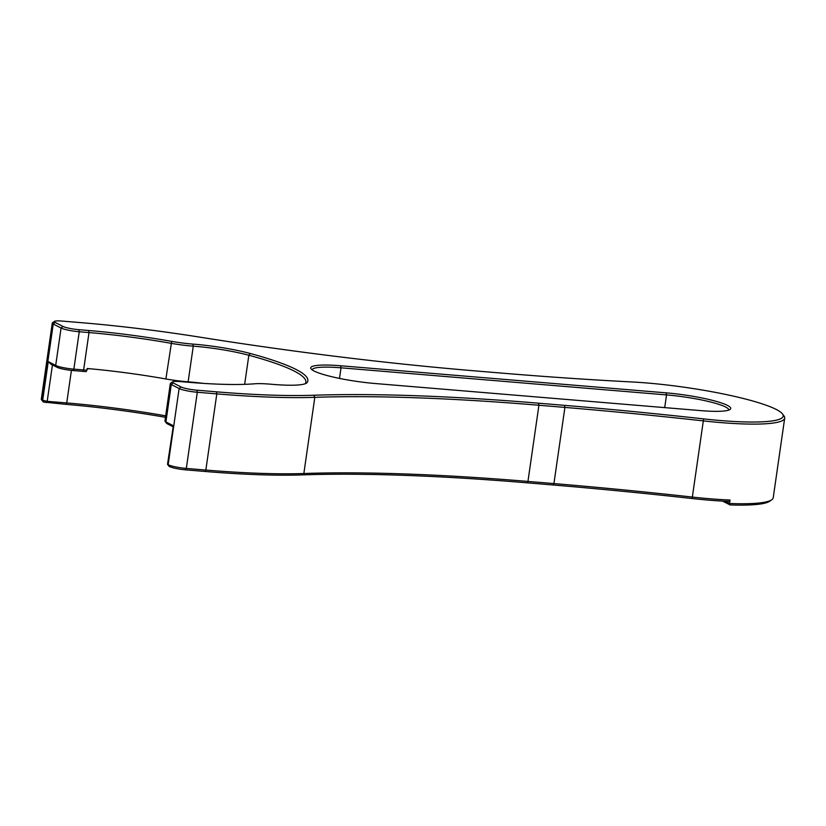 <?xml version="1.0" encoding="UTF-8"?>
<svg xmlns="http://www.w3.org/2000/svg" width="826" height="826" viewBox="0 0 826 826"><rect width="100%" height="100%" fill="white"/><g stroke="black" fill="none" stroke-linecap="round" stroke-linejoin="round"><path stroke-width="1.24" d="M191.704 343.998A33.577 4.822 8.2 0 0 192.819 344.091A54.784 7.868 -171.8 0 1 194.637 344.235A54.784 7.868 -171.8 0 1 250.247 353.487A170.373 24.481 -171.8 0 1 307.045 382.603A54.784 7.868 -171.8 0 1 306.57 383.058A54.784 7.868 -171.8 0 1 271.145 384.235A33.577 4.822 8.2 0 0 254.439 383.801A139.274 20.01 -171.8 0 1 189.835 382.386L180.068 381.571A12.369 1.776 8.2 0 0 172.489 381.87A12.369 1.776 8.2 0 0 173.171 382.923L181.008 386.94A12.369 1.776 8.2 0 0 196.898 390.192L216.422 391.823A245.673 35.291 8.2 0 0 313.725 395.251A567.586 81.547 -171.8 0 1 538.531 403.191L564.519 405.349A850.119 122.134 -171.8 0 1 703.607 418.896A100.741 14.476 8.2 0 0 720.096 420.506A100.741 14.476 8.2 0 0 782.439 413.878A100.741 14.476 8.2 0 0 646.882 382.975A100.741 14.476 8.2 0 0 631.487 381.932A850.119 122.134 -171.8 0 1 501.578 373.094L475.59 370.926A567.586 81.547 -171.8 0 1 200.584 337.266A245.673 35.291 8.2 0 0 81.557 322.698L62.022 321.066A12.369 1.776 8.2 0 0 54.444 321.366A12.369 1.776 8.2 0 0 55.125 322.419L62.962 326.435A12.369 1.776 8.2 0 0 78.852 329.688L88.619 330.503A139.274 20.01 -171.8 0 1 171.684 341.375A33.577 4.822 8.2 0 0 191.704 343.998M305.3 383.708A168.607 24.222 8.2 0 0 305.857 382.221A168.607 24.222 8.2 0 0 248.843 355.252A53.019 7.62 8.2 0 0 195.029 346.3A53.019 7.62 8.2 0 0 193.274 346.156A35.353 5.08 -171.8 0 1 192.097 346.063A35.353 5.08 -171.8 0 1 171.023 343.306A137.508 19.752 8.2 0 0 89.012 332.568L79.244 331.753A14.135 2.034 -171.8 0 1 61.083 328.036L53.246 324.019A14.135 2.034 -171.8 0 1 52.275 323.09A14.135 2.034 -171.8 0 1 52.472 322.811L54.444 321.366M782.439 413.878L783.926 415.819A102.507 14.723 -171.8 0 1 784.7 418.09A102.507 14.723 -171.8 0 1 720.489 422.561A102.507 14.723 -171.8 0 1 703.711 420.93A848.354 121.876 8.2 0 0 564.912 407.414L538.924 405.246A565.82 81.289 8.2 0 0 314.82 397.337A247.439 35.549 -171.8 0 1 216.815 393.878L197.29 392.257A14.135 2.034 -171.8 0 1 179.128 388.54L171.292 384.524A14.135 2.034 -171.8 0 1 170.321 383.594A14.135 2.034 -171.8 0 1 170.507 383.316L172.489 381.87M170.321 383.594L164.932 420.981A14.135 2.034 8.2 0 0 165.035 421.301A14.135 2.034 8.2 0 0 165.902 421.921L173.357 425.731L167.523 464.284L168.153 464.708A14.135 2.034 8.2 0 0 186.315 468.425L205.839 470.056A247.439 35.549 8.2 0 0 303.844 473.515A565.82 81.289 -171.8 0 1 527.948 481.424L553.926 483.582A848.354 121.876 -171.8 0 1 692.735 497.107A102.507 14.723 8.2 0 0 709.513 498.739A102.507 14.723 8.2 0 0 730.019 500.019L729.523 503.488A102.507 14.723 8.2 0 0 771.845 499.689A102.507 14.723 8.2 0 0 773.229 497.727L784.7 418.09M192.819 344.091L193.274 346.156L188.132 381.819A53.019 7.62 -171.8 0 1 189.887 381.963A53.019 7.62 -171.8 0 1 203.588 383.398M87.071 369.067A28.28 4.058 -171.8 0 1 89.6 368.726M86.111 371.648A139.274 20.01 8.2 0 0 82.734 371.359L72.967 370.544A12.369 1.776 -171.8 0 1 57.077 367.291L50.737 364.049L48.249 361.612L55.693 365.433A14.135 2.034 8.2 0 0 73.855 369.15L83.622 369.955A137.508 19.752 -171.8 0 1 86.906 370.244L86.111 371.648M188.132 381.819A35.353 5.08 -171.8 0 1 165.881 378.969A137.508 19.752 8.2 0 0 87.153 368.51L86.906 370.244M52.275 323.09L41.3 399.257A14.135 2.034 8.2 0 0 41.403 399.567A14.135 2.034 8.2 0 0 42.271 400.187L47.196 401.322L66.73 402.943A168.607 24.222 -171.8 0 1 165.675 415.829M771.845 499.689L769.873 501.134A100.741 14.476 -171.8 0 1 730.081 504.934L722.626 501.114M666.148 392.856A47.722 6.856 -171.8 0 1 713.22 400.548A47.722 6.856 -171.8 0 1 730.081 409.459A47.722 6.856 -171.8 0 1 700.83 410.625L375.314 383.532A47.722 6.856 -171.8 0 1 311.103 368.902A47.722 6.856 -171.8 0 1 340.632 365.763L666.148 392.856L666.541 394.911L341.024 367.818A45.957 6.598 8.2 0 0 312.238 369.831A45.957 6.598 8.2 0 0 312.228 369.924M730.019 500.019L729.11 501.413A100.741 14.476 -171.8 0 1 692.136 498.532A850.119 122.134 8.2 0 0 553.038 484.986L527.05 482.818A567.586 81.547 8.2 0 0 302.254 474.888A245.673 35.291 -171.8 0 1 204.951 471.46L185.416 469.829A12.369 1.776 -171.8 0 1 169.526 466.576L169.041 466.236M165.458 417.295A170.373 24.481 8.2 0 0 65.843 404.348L43.654 402.055A12.369 1.776 -171.8 0 1 42.89 401.519L41.403 399.567M725.145 501.237L729.523 503.488L730.081 504.934M172.944 426.681L167.286 423.779A12.369 1.776 -171.8 0 1 166.522 423.242L165.035 421.301M728.697 410.13A45.957 6.598 8.2 0 0 728.718 410.026A45.957 6.598 8.2 0 0 666.541 394.911L664.713 407.621M692.136 498.532L703.607 418.896M196.898 390.192L197.29 392.257L186.315 468.425L185.416 469.829M204.951 471.46L205.839 470.056L216.815 393.878L216.422 391.823M165.881 378.969L171.684 341.375M88.619 330.503L89.012 332.568L83.622 369.955L82.734 371.359M78.852 329.688L79.244 331.753L73.855 369.15L72.967 370.544M173.171 382.923L171.292 384.524L165.902 421.921L167.286 423.779M173.357 425.731L167.771 464.511L169.144 466.38M169.526 466.576L168.153 464.708L179.128 388.54L181.008 386.94M44.036 402.252L42.663 400.393L48.249 361.612M57.077 367.291L55.693 365.433L61.083 328.036L62.962 326.435M55.125 322.419L53.246 324.019L42.271 400.187L43.654 402.055M52.441 364.927L47.196 401.322L46.308 402.716M71.418 370.399L66.73 402.943L65.843 404.348M244.651 384.338L248.843 355.252L250.247 353.487M302.254 474.888L303.844 473.515L314.82 397.337L313.725 395.251M527.05 482.818L527.948 481.424L538.924 405.246L538.531 403.191M553.038 484.986L553.926 483.582L564.912 407.414L564.519 405.349M339.496 378.422L341.024 367.818L340.632 365.763M305.868 383.46L307.045 382.603M169.041 466.308L167.554 464.357"/></g></svg>
